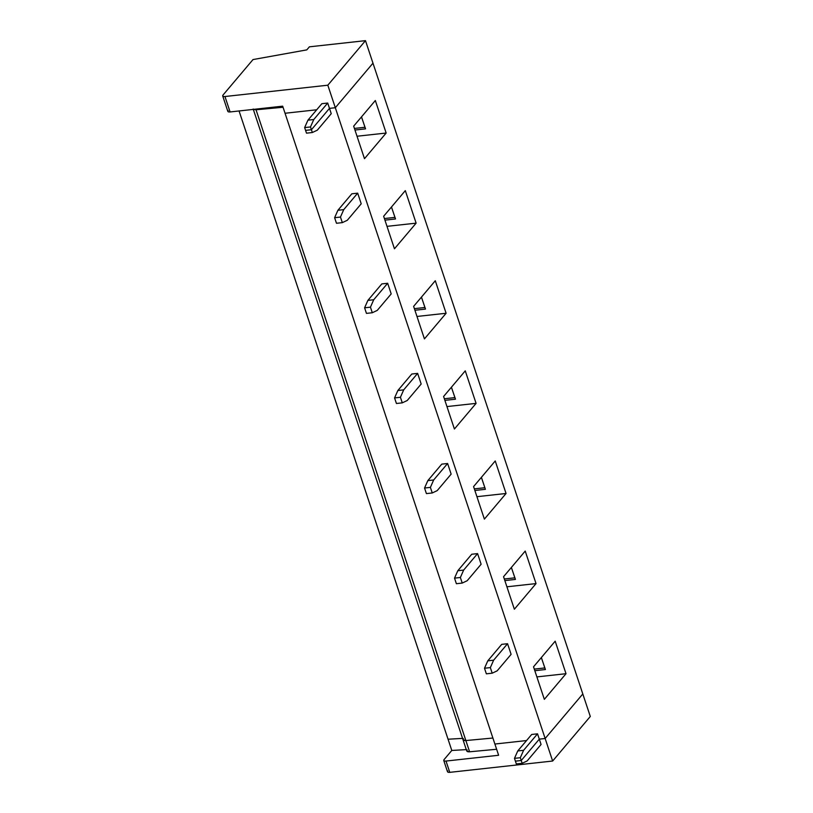 <?xml version="1.0" encoding="UTF-8"?>
<svg xmlns="http://www.w3.org/2000/svg" width="813" height="813" viewBox="0 0 813 813"><rect width="100%" height="100%" fill="white"/><g stroke="black" fill="none" stroke-linecap="round" stroke-linejoin="round"><path stroke-width="1.22" d="M497.17 670.837L492.2 673.184L486.357 673.825L484.497 668.245L487.79 660.837L501.712 644.353L507.556 643.713L493.633 660.186L490.351 667.605L484.497 668.245L486.357 673.825L492.2 673.184L490.351 667.605L492.2 673.184L497.17 670.837L511.103 654.353L507.556 643.713L511.103 654.353L497.17 670.837M537.535 733.824L539.304 739.149L545.147 738.499L335.322 107.723L329.478 108.373L331.247 113.688L329.478 108.373L311.42 129.724L305.576 130.375L306.501 133.159L305.576 130.375L311.42 129.724L312.344 132.519L306.501 133.159L312.344 132.519L311.42 129.724L329.478 108.373L335.322 107.723L545.147 738.499L582.809 693.956L372.974 63.18L335.322 107.723L372.974 63.18L582.809 693.956L545.147 738.499L539.304 739.149L537.535 733.824L523.602 750.297L520.32 757.716L521.245 760.501L539.304 739.149L521.245 760.501L520.32 757.716L514.477 758.356L517.759 750.948L531.692 734.464L537.535 733.824L531.692 734.464L517.759 750.948L514.477 758.356L515.401 761.151L514.477 758.356L520.32 757.716L523.602 750.297L517.759 750.948L523.602 750.297L537.535 733.824M316.714 109.775L285.048 113.261L494.883 744.037L526.55 740.552L494.883 744.037L285.048 113.261L316.714 109.775M471.733 554.242L477.587 553.602L481.123 564.242L477.587 553.602L463.654 570.076L460.371 577.494L454.528 578.134L457.81 570.726L471.733 554.242L457.81 570.726L454.528 578.134L456.378 583.714L454.528 578.134L460.371 577.494L462.221 583.073L456.378 583.714L462.221 583.073L460.371 577.494L463.654 570.076L457.81 570.726L463.654 570.076L477.587 553.602L471.733 554.242M441.764 464.132L447.607 463.491L451.144 474.131L447.607 463.491L433.675 479.965L430.392 487.383L424.549 488.034L427.831 480.615L441.764 464.132L427.831 480.615L424.549 488.034L426.408 493.603L424.549 488.034L430.392 487.383L432.252 492.963L426.408 493.603L432.252 492.963L430.392 487.383L433.675 479.965L427.831 480.615L433.675 479.965L447.607 463.491L441.764 464.132M411.785 374.021L417.628 373.38L421.175 384.021L417.628 373.38L403.705 389.854L400.423 397.272L394.569 397.923L397.862 390.504L411.785 374.021L397.862 390.504L394.569 397.923L396.429 403.492L394.569 397.923L400.423 397.272L402.272 402.852L396.429 403.492L402.272 402.852L400.423 397.272L403.705 389.854L397.862 390.504L403.705 389.854L417.628 373.38L411.785 374.021M381.815 283.91L387.659 283.27L391.195 293.91L387.659 283.27L373.726 299.743L370.443 307.162L364.6 307.812L367.883 300.393L381.815 283.91L367.883 300.393L364.6 307.812L366.45 313.381L364.6 307.812L370.443 307.162L372.293 312.741L366.45 313.381L372.293 312.741L370.443 307.162L373.726 299.743L367.883 300.393L373.726 299.743L387.659 283.27L381.815 283.91M351.836 193.799L357.679 193.159L361.216 203.799L357.679 193.159L343.747 209.632L340.464 217.051L334.621 217.701L337.903 210.282L351.836 193.799L337.903 210.282L334.621 217.701L336.48 223.27L334.621 217.701L340.464 217.051L342.324 222.63L336.48 223.27L342.324 222.63L340.464 217.051L343.747 209.632L337.903 210.282L343.747 209.632L357.679 193.159L351.836 193.799M555.188 641.183L566.011 673.703L544.344 699.332L533.521 666.812L555.188 641.183L533.521 666.812L544.344 699.332L566.011 673.703L555.188 641.183M525.218 551.072L536.031 583.592L514.365 609.222L503.552 576.702L525.218 551.072L503.552 576.702L514.365 609.222L536.031 583.592L525.218 551.072M495.239 460.961L506.052 493.481L484.385 519.111L473.573 486.591L495.239 460.961L473.573 486.591L484.385 519.111L506.052 493.481L495.239 460.961M465.26 370.85L476.083 403.37L454.416 429L443.593 396.48L465.26 370.85L443.593 396.48L454.416 429L476.083 403.37L465.26 370.85M435.29 280.739L446.103 313.259L424.437 338.889L413.624 306.369L435.29 280.739L413.624 306.369L424.437 338.889L446.103 313.259L435.29 280.739M405.311 190.628L416.124 223.148L394.457 248.778L383.645 216.258L405.311 190.628L383.645 216.258L394.457 248.778L416.124 223.148L405.311 190.628M375.332 100.517L386.155 133.037L364.488 158.667L353.665 126.147L375.332 100.517L353.665 126.147L364.488 158.667L386.155 133.037L375.332 100.517M515.401 761.151L521.245 760.501L515.401 761.151L521.245 760.501L539.304 739.149L541.072 744.464L539.304 739.149L545.147 738.499L539.304 739.149L521.245 760.501L522.18 763.295L527.149 760.948L541.072 744.464L527.149 760.948L522.18 763.295L521.245 760.501L515.401 761.151L516.326 763.935L515.401 761.151M463.42 738.611L463.024 739.789L466.753 751.019L469.609 751.791L496.621 749.271L469.609 751.791L465.869 740.552L463.024 739.789L465.869 740.552L492.891 738.031L465.869 740.552C463.298 740.663 462.475 740.013 463.42 738.611C462.475 740.013 463.298 740.663 465.869 740.552L492.891 738.031L465.869 740.552L256.034 109.775L469.609 751.791C467.038 751.903 466.215 751.253 467.16 749.85M462.556 738.387L448.054 739.22L462.556 738.387L448.054 739.22L239.063 110.964L451.794 750.46L444.061 759.616C443.349 760.694 444 761.171 446.012 761.059L498.623 755.267L446.012 761.059C444 761.171 443.349 760.694 444.061 759.616L451.794 750.46L448.054 739.22L462.556 738.387M283.056 107.265L256.034 109.775L253.453 109.379L256.034 109.775L283.056 107.265L256.034 109.775L253.453 109.379L256.034 109.775L255.821 109.125L256.034 109.775L283.056 107.265M536.885 676.904L566.011 673.703L536.885 676.904M541.367 657.534L545.36 669.536L534.812 670.695L545.36 669.536L541.367 657.534M545.411 669.475L541.326 657.575L545.411 669.475M544.771 667.94L534.283 669.099L544.771 667.94M467.19 580.726L462.221 583.073L467.19 580.726L481.123 564.242L467.19 580.726M493.633 660.186L487.79 660.837L484.497 668.245L490.351 667.605L493.633 660.186L507.556 643.713L501.712 644.353L487.79 660.837L493.633 660.186M506.906 586.793L536.031 583.592L506.906 586.793M511.387 567.423L515.381 579.425L504.843 580.584L515.381 579.425L511.387 567.423M515.432 579.364L511.357 567.464L515.432 579.364M514.802 577.83L504.304 578.988L514.802 577.83M437.221 490.615L432.252 492.963L437.221 490.615L451.144 474.131L437.221 490.615M476.926 496.682L506.052 493.481L476.926 496.682M481.408 477.312L485.402 489.314L474.863 490.473L485.402 489.314L481.377 477.353M484.822 487.719L474.335 488.877L484.822 487.719M407.242 400.504L402.272 402.852L407.242 400.504L421.175 384.021L407.242 400.504M446.957 406.571L476.083 403.37L446.957 406.571M451.439 387.201L455.432 399.203L444.884 400.362L455.432 399.203L451.439 387.201M455.483 399.142L451.398 387.242L455.483 399.142M454.853 397.608L444.355 398.766L454.853 397.608M377.262 310.393L372.293 312.741L377.262 310.393L391.195 293.91L377.262 310.393M416.978 316.46L446.103 313.259L416.978 316.46M421.459 297.091L425.453 309.092L414.915 310.251L425.453 309.092L421.459 297.091M425.504 309.031L421.429 297.131L425.504 309.031M424.874 307.497L414.376 308.655L424.874 307.497M347.293 220.282L342.324 222.63L347.293 220.282L361.216 203.799L347.293 220.282M386.998 226.349L416.124 223.148L386.998 226.349M391.48 206.98L395.474 218.982L384.935 220.14L395.474 218.982L391.48 206.98M395.525 218.921L391.449 207.02L395.525 218.921M394.894 217.386L384.407 218.545L394.894 217.386M317.314 130.171L312.344 132.519L317.314 130.171L331.247 113.688L317.314 130.171M357.029 136.238L386.155 133.037L357.029 136.238M361.511 116.869L365.504 128.871L354.956 130.029L365.504 128.871L361.511 116.869M365.555 128.81L361.47 116.909L365.555 128.81M364.925 127.275L354.427 128.434L364.925 127.275M466.286 749.616L451.794 750.46L466.286 749.616M447.811 770.907C447.099 771.984 447.76 772.462 449.772 772.35L446.012 761.059L449.772 772.35L552.647 761.029L545.147 738.499L552.647 761.029L449.772 772.35C447.76 772.462 447.099 771.984 447.811 770.907M447.516 771.781L443.756 760.49L444.061 759.616M526.55 740.552L494.883 744.037L498.623 755.267L494.883 744.037L526.55 740.552M590.299 716.477L552.647 761.029L590.299 716.477L582.809 693.956L545.147 738.499L582.809 693.956L590.299 716.477M516.326 763.935L522.18 763.295L516.326 763.935M304.641 127.59L307.934 120.172L321.857 103.688L307.934 120.172L313.777 119.521L327.7 103.048L321.857 103.688L327.7 103.048L313.777 119.521L310.495 126.94L311.42 129.724L329.478 108.373L327.7 103.048L329.478 108.373L311.42 129.724L310.495 126.94L304.641 127.59L305.576 130.375L304.641 127.59L310.495 126.94L313.777 119.521L307.934 120.172L304.641 127.59M305.576 130.375L311.42 129.724L305.576 130.375M372.974 63.18L335.322 107.723L329.478 108.373L335.322 107.723L327.822 85.202L224.957 96.523L230.089 111.95L282.69 106.168L285.048 113.261L282.69 106.168L230.089 111.95L224.957 96.523C222.935 96.635 222.284 96.158 222.996 95.07L253.016 59.562L306.796 49.878L253.016 59.562L222.996 95.07C222.284 96.158 222.935 96.635 224.957 96.523L327.822 85.202L365.484 40.65L372.974 63.18L365.484 40.65L309.377 46.829L365.484 40.65L327.822 85.202L335.322 107.723L372.974 63.18M227.833 111.391L222.701 95.954L222.996 95.07M228.128 110.507C227.416 111.584 228.067 112.072 230.089 111.95C228.067 112.072 227.416 111.584 228.128 110.507M309.377 46.829L306.796 49.878L309.377 46.829M463.024 739.789L253.189 109.013"/></g></svg>

